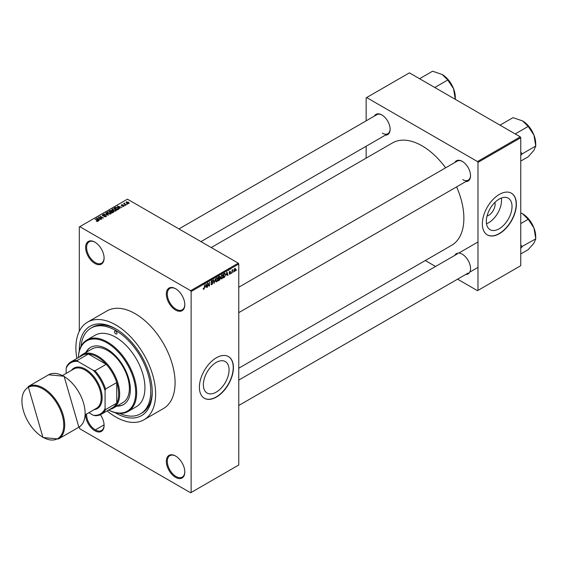 <?xml version="1.0" encoding="UTF-8"?>
<svg xmlns="http://www.w3.org/2000/svg" width="564" height="564" viewBox="0 0 564 564"><rect width="100%" height="100%" fill="white"/><g stroke="black" fill="none" stroke-linecap="round" stroke-linejoin="round"><path stroke-width="0.85" d="M175.566 310.045A13.064 7.543 60 0 1 166.331 294.041A13.064 7.543 60 0 1 175.566 288.712L175.566 288.712A13.064 7.543 60 0 1 184.809 304.708A13.064 7.543 60 0 1 175.566 310.045M175.813 288.86A12.373 7.149 -120 0 0 169.863 288.38A12.373 7.149 -120 0 0 167.966 298.293A12.373 7.149 -120 0 0 176.053 309.199A12.373 7.149 -120 0 0 182.242 309.812A12.373 7.149 -120 0 0 184.802 304.426M94.865 263.451A13.064 7.543 60 0 1 85.622 247.448A13.064 7.543 60 0 1 94.865 242.118L94.865 242.118A13.064 7.543 60 0 1 104.1 258.115A13.064 7.543 60 0 1 94.865 263.451M100.385 414.716A13.064 7.543 60 0 1 104.1 425.411A13.064 7.543 60 0 1 94.865 430.748A13.064 7.543 60 0 1 85.622 414.561M175.566 477.341A13.064 7.543 60 0 1 166.331 461.338A13.064 7.543 60 0 1 175.566 456.008L175.566 456.008A13.064 7.543 60 0 1 184.809 472.005A13.064 7.543 60 0 1 175.566 477.341M107.104 410.888A56.379 32.55 -120 0 0 115.768 416.993A56.379 32.55 -120 0 0 143.961 419.785L163.405 408.555A56.379 32.55 -120 0 0 172.048 363.378A56.379 32.55 -120 0 0 135.212 313.697A56.379 32.55 -120 0 0 107.026 310.898L87.575 322.129A56.379 32.55 -120 0 0 76.852 358.493M190.639 290.679L238.283 263.169L238.769 264.008L191.126 291.517L190.639 290.679L79.792 226.679L79.305 226.961L79.305 331.294M79.305 426.927L79.792 428.781L190.639 492.781L238.769 464.99L190.639 492.781M191.126 291.517L191.126 492.499M175.813 456.156A12.373 7.149 -120 0 0 169.863 455.677A12.373 7.149 -120 0 0 167.966 465.596A12.373 7.149 -120 0 0 176.053 476.495A12.373 7.149 -120 0 0 182.242 477.109A12.373 7.149 -120 0 0 184.802 471.723M86.623 413.983A12.373 7.149 -120 0 0 95.351 429.902A12.373 7.149 -120 0 0 104.093 425.129M95.112 242.259A12.373 7.149 -120 0 0 89.161 241.787A12.373 7.149 -120 0 0 87.265 251.699A12.373 7.149 -120 0 0 95.351 262.605A12.373 7.149 -120 0 0 101.534 263.219A12.373 7.149 -120 0 0 104.093 257.833M104.086 424.861L95.351 429.902M143.961 419.785A56.379 32.55 -120 0 0 152.597 374.602A56.379 32.55 -120 0 0 115.768 324.92A56.379 32.55 -120 0 0 87.575 322.129M233.559 271.51L233.249 272.25L233.559 271.51M232.319 271.305L232.008 272.969L232.008 270.107L232.319 270.389L232.981 269.648L232.319 271.305L232.008 271.129M231.437 272.736L231.127 273.477L231.437 272.736M229.844 272.426L230.641 272.884L229.893 274.238L229.139 273.759L229.915 273.822L230.331 273.138L229.181 272.504L229.879 271.291L230.598 271.693L229.492 272.271L230.641 272.884L229.943 272.405M229.146 273.808L229.893 274.238L229.139 273.759M229.449 273.526L229.915 273.822M229.181 272.497L229.943 272.941L229.181 272.504M229.879 271.291L230.598 271.693L229.886 271.284M230.288 271.918L229.583 271.517M229.238 272.123L229.59 272.447M226.326 275.077L227.003 271.933L227.99 275.288L227.666 275.479L227.398 274.457L226.079 274.936M220.707 278.235L221.842 278.884L220.954 278.785L220.651 277.615L221.842 274.851L222.554 274.788L223.034 276.184L222.731 277.777L221.842 278.884L220.954 278.785M215.624 281.168L216.759 281.824L215.871 281.718L215.568 280.548L216.766 277.791L217.471 277.728L217.951 279.124L217.648 280.71L216.759 281.824L215.871 281.718M203.23 288.902L203.858 289.269L203.378 289.269L203.195 288.43L203.879 288.803L204.21 288.31L204.563 284.883L204.563 287.548L203.858 289.269L203.378 289.269M203.498 288.204L203.879 288.803M238.769 264.008L238.769 464.99M216.407 357.766A24.062 13.896 120 0 0 200.685 378.973A24.062 13.896 120 0 0 204.372 398.254A24.062 13.896 120 0 0 216.407 397.063A24.062 13.896 120 0 0 232.128 375.857A24.062 13.896 120 0 0 228.441 356.568A24.062 13.896 120 0 0 216.407 357.766M205.465 287.118L206.135 283.974L207.129 287.33L206.805 287.52L206.537 286.498L205.218 286.977M207.792 283.805L207.481 287.132L207.481 283.198L207.806 283.008L209.117 285.405L209.427 282.078L209.427 286.004L209.089 286.195L207.481 283.629M211.852 280.625L212.783 281.26L211.86 281.076L211.38 282.388L212.402 282.261L212.875 282.931L211.909 284.623L211.204 284.714L210.88 283.889L211.937 284.15L212.565 283.114L210.971 282.212L211.852 280.625L212.494 280.534M211.19 283.657L211.937 284.15M212.565 283.114L210.971 282.212M212.473 281.492L211.514 280.879M211.401 282.402L211.867 282.367M212.402 282.261L212.875 282.931L211.895 282.36M215.363 278.651L214.087 283.311L213.171 279.913L213.488 279.73L214.221 282.776L215.363 278.651M219.664 277.735L220.298 278.574L219.354 280.273L218.395 280.823L218.395 276.896L219.361 276.339L220.207 276.839L220.052 277.897M219.361 276.339L220.207 276.839L219.354 276.346M224.839 273.251L225.558 274.703L224.387 277.368L223.478 277.89L223.478 273.963L225.121 273.3M234.039 270.896L234.857 271.369L233.997 270.389L234.857 268.415L235.724 269.366L234.857 271.369L234.342 271.425M234.857 268.415L235.385 268.365M236.471 269.825L236.161 270.565L236.471 269.825M204.281 398.198A24.062 13.896 120 0 0 216.209 396.95A24.062 13.896 120 0 0 231.91 375.828A24.062 13.896 120 0 0 228.342 356.518M127.57 204.147L126.773 204.041L127.57 204.147M125.448 205.374L124.651 205.268L125.448 205.374M120.069 208.476L117.284 206.156L122 207.362L120.393 207.115L119.321 207.735L120.069 208.476M116.269 210.569L116.269 210.118L115.902 210.936L114.478 211.14L113.004 210.64L111.996 209.498L112.412 208.913L115.352 209.237L116.311 210.358M111.186 213.502L111.186 213.058L110.819 213.869L109.395 214.073L107.921 213.573L106.913 212.431L107.329 211.852L110.269 212.17L111.228 213.291M105.962 216.668L103.79 216.597L105.595 216.421L105.637 215.723L102.465 215.73L102.415 214.687L104.361 214.736L102.824 214.912L102.789 215.561L105.94 215.547L105.962 216.668L106.392 216.132M105.595 216.83L105.637 215.723M102.465 215.73L102.415 214.687L102.415 215.702M102.824 214.912L102.789 215.878M99.208 220.517L98.883 220.707L96.423 218.197L101.139 219.403L99.532 219.156L98.46 219.777L99.208 220.517M238.283 263.169L127.436 199.17L79.792 226.679M97.191 221.455L96.19 221.088L97.607 220.736L95.168 218.917L97.48 220.256L97.917 221.314L97.191 221.455L98.192 220.961M97.537 221.455L97.198 220.446M101.802 219.022L98.087 217.239L102.451 217.866L100.032 216.111L103.438 218.078L99.074 217.45L101.802 219.022M108.401 215.208L103.776 213.953L107.837 215.081L105.644 212.875L105.969 212.684L108.401 215.208M113.364 212.346L112.405 212.896L109.007 210.936L111.672 210.379L112.053 210.985L113.308 211.225L113.364 212.346L113.815 211.838M111.665 210.873L111.665 211.493L111.672 210.379L112.053 211.296M118.398 209.441L117.488 209.963L114.09 207.996L115.507 207.249L117.848 207.771L118.87 208.877L118.398 209.441M123.946 206.29L122.395 206.262L123.615 206.071L123.65 205.606L121.38 205.627L121.373 204.817L122.797 204.81L121.641 205.416L123.897 205.395L123.897 206.318M123.615 206.424L123.65 205.606M121.38 205.627L121.373 204.817L121.373 205.62M121.732 205.014L121.641 205.733M126.329 204.859L123.544 203.611L124.609 203.096L124.602 203.794L126.329 204.859M124.249 204.013L124.179 203.562M124.609 203.096L124.602 204.217M128.916 203.421L126.773 203.174L126.35 201.94L128.472 202.166L128.916 203.421L129.226 202.984M126.047 202.37L126.35 201.94L126.35 202.885M230.197 268.908A13.064 7.543 -120 0 0 229.745 268.097M238.769 368.221L451.63 245.326A59.128 34.136 -120 0 0 456.614 186.874M445.609 167.818A59.128 34.136 -120 0 0 422.062 145.836A59.128 34.136 -120 0 0 392.495 142.911L211.246 247.554M374.383 116.092A11.689 6.747 60 0 1 381.856 114.936L381.856 114.936A11.689 6.747 60 0 1 390.119 129.248A11.689 6.747 60 0 1 385.381 135.141M454.796 162.517A11.689 6.747 60 0 1 462.269 161.36L462.269 161.36A11.689 6.747 60 0 1 470.538 175.679A11.689 6.747 60 0 1 465.793 181.573M477.489 290.679L520.755 265.693L477.489 290.679L457.566 279.18M435.563 266.476L425.284 260.54M477.976 162.397L477.489 161.558L520.269 136.855L520.755 137.701L477.976 162.397L477.976 290.397M477.489 161.558L366.635 97.558L366.149 97.84L366.149 120.844M366.149 146.245L366.149 158.117M462.515 161.508A10.998 6.352 -120 0 0 457.256 161.1L238.769 287.238M382.103 115.077A10.998 6.352 -120 0 0 376.844 114.668L178.957 228.913M499.366 194.397A24.062 13.896 120 0 0 483.644 215.603A24.062 13.896 120 0 0 487.331 234.892A24.062 13.896 120 0 0 499.366 233.693A24.062 13.896 120 0 0 515.087 212.487A24.062 13.896 120 0 0 511.4 193.205A24.062 13.896 120 0 0 499.366 194.397M520.755 137.701L520.755 265.693M487.24 234.828A24.062 13.896 120 0 0 499.168 233.588A24.062 13.896 120 0 0 514.869 212.466A24.062 13.896 120 0 0 511.301 193.149M520.269 136.855L409.422 72.855L366.635 97.558M454.796 255.372A11.689 6.747 60 0 1 462.269 254.216L462.269 254.216A11.689 6.747 60 0 1 470.538 268.534A11.689 6.747 60 0 1 465.793 274.428M499.168 199.092A18.182 10.497 120 0 0 487.296 215.11A18.182 10.497 120 0 0 490.081 229.682A18.182 10.497 120 0 0 499.168 228.78A18.182 10.497 120 0 0 511.047 212.762A18.182 10.497 120 0 0 508.263 198.19A18.182 10.497 120 0 0 499.168 199.092M486.499 223.753A18.182 10.497 120 0 0 488.671 222.717A18.182 10.497 120 0 0 501.34 198.056M494.917 202.384A9.13 5.273 -60 0 1 488.671 215.328A9.13 5.273 -60 0 1 487.042 216.026M462.755 179.606A10.998 6.352 -120 0 0 468.254 180.149A10.998 6.352 -120 0 0 470.531 175.39M382.343 133.182A10.998 6.352 -120 0 0 387.842 133.724A10.998 6.352 -120 0 0 390.119 128.959M79.312 350.794A51.571 29.772 60 0 1 115.768 328.854A51.571 29.772 60 0 1 152.231 392.008A51.571 29.772 60 0 1 115.768 413.059A51.571 29.772 60 0 1 115 412.608M116.501 329.284A49.505 28.581 -120 0 0 92.475 327.24L91.015 328.086A49.505 28.581 -120 0 0 80.976 346.395M141.24 413.391A49.505 28.581 -120 0 0 152.224 391.155M216.209 392.142A18.182 10.497 120 0 0 228.089 376.125A18.182 10.497 120 0 0 225.304 361.559A18.182 10.497 120 0 0 216.209 362.455A18.182 10.497 120 0 0 204.337 378.479A18.182 10.497 120 0 0 207.122 393.045A18.182 10.497 120 0 0 216.209 392.142M228.913 268.577A12.373 7.149 60 0 1 229.386 269.43M95.168 219.276L95.168 218.917M96.747 218.529L96.747 218.007M98.46 220.27L98.46 219.777M97.466 218.747L98.164 219.488L99.024 218.987L96.959 218.296L97.466 219.262M98.164 219.974L98.164 219.488M96.959 218.747L96.959 218.296M99.024 219.452L99.024 218.987M98.418 217.429L98.418 217.048M100.032 216.47L100.032 216.111M105.94 216.682L105.94 215.547M105.969 213.199L105.969 212.684M107.329 213.164L107.329 211.852M110.269 212.55L110.269 212.17M110.417 214.031L109.952 212.346L109.049 211.979L107.731 212.078L107.414 213.234M107.731 212.078L108.239 213.396L110.417 213.636L110.72 213.199L110.72 213.918M109.966 210.837L109.966 210.379M113.308 211.754L113.308 211.225M109.712 210.985L110.727 211.571L111.602 211.028L111.418 210.591L110.248 210.675L109.712 211.338M110.727 211.93L110.727 211.571M111.602 211.528L111.418 210.591M111.129 211.803L112.321 212.487L113.251 211.902L113.004 211.401L111.735 211.451L111.129 212.156M112.321 212.847L112.321 212.487M113.251 212.409L113.004 211.401M112.976 212.572L112.976 212.113M112.412 210.224L112.412 208.913M115.352 209.618L115.352 209.237M115.5 211.098L115.035 209.413L114.132 209.04L112.807 209.145L112.497 210.302M112.807 209.145L113.322 210.464L115.5 210.703L115.803 210.266L115.803 210.985M115.507 207.644L115.507 207.249M117.848 208.144L117.848 207.771M114.795 208.053L117.404 209.554L118.243 208.497L115.853 207.517L114.795 208.405M117.404 209.914L117.404 209.554M117.961 209.695L118.243 208.497M117.608 206.487L117.608 205.966M119.321 208.229L119.321 207.735M118.327 206.706L119.025 207.446L119.885 206.946L117.827 206.248L118.327 207.214M119.025 207.933L119.025 207.446M117.827 206.706L117.827 206.248M119.885 207.404L119.885 206.946M124.961 205.444L124.961 205.092M123.854 203.787L123.854 203.428M125.046 204.478L125.046 204.119M127.083 204.224L127.083 203.865M128.472 202.547L128.472 202.166M128.571 203.555L128.183 202.356L126.696 202.145L126.526 203.019M126.696 202.145L127.083 202.998L128.74 202.955L128.74 203.498M202.307 285.06L202.307 283.939L203.28 284.503M202.307 283.939L203.59 284.319L203.865 283.036L204.838 283.6M203.865 283.036L205.169 283.41M206.685 287.076L207.129 287.33M206.135 286.272L206.537 286.498M205.853 285.292L205.571 286.597L206.431 286.103L206.001 284.46L205.606 285.144M205.536 283.198L205.536 282.078L206.509 282.634M205.536 282.078L206.84 282.444M208.454 285.024L209.117 285.405M207.171 282.254L207.171 281.133L208.144 281.697M207.171 281.133L208.454 281.514M208.786 285.638L209.427 286.004M210.887 284.037L211.909 284.623M209.025 281.083L209.907 279.504M209.949 279.525L210.922 280.089M210.21 279.377L211.324 279.857M211.768 280.675L212.783 281.26M213.975 282.902L214.391 283.142M211.486 279.765L211.225 278.792L212.198 279.349M211.225 278.792L212.515 279.166M212.825 278.99L213.093 277.714L214.066 278.278M213.093 277.714L214.391 278.087M213.911 277.812L214.517 276.889M214.863 276.691L215.836 277.255M215.11 276.55L216.245 277.016M217.514 278.475L216.766 278.249L215.878 280.371L216.759 281.365L217.648 279.286L217.514 278.475L216.428 278.052M215.603 281.041L216.759 281.365M216.449 276.896L216.449 275.775L217.422 276.332M216.449 275.775L217.415 275.218L218.388 275.782M217.415 275.218L218.261 275.718M218.395 277.002L218.705 278.348L219.283 278.017L220.298 278.574M219.826 278.334L219.283 278.017L219.897 277.079L218.705 277.178M219.897 277.079L218.846 276.635M218.705 278.813L218.705 280.188L219.988 278.757L218.395 278.63M218.917 278.228L219.988 278.757M218.014 275.105L218.783 275.549L219.6 273.956M219.946 273.759L220.919 274.315M220.193 273.611L221.328 274.083M222.597 275.542L221.849 275.31L220.961 277.439L221.842 278.426L222.731 276.353L222.597 275.542L221.504 275.112M220.686 278.108L221.842 278.426M223.986 277.135L224.387 277.368M221.532 273.963L221.532 272.842L222.505 273.399M221.532 272.842L222.893 272.13L223.802 272.652M222.893 272.13L223.901 272.595M223.788 274.245L223.788 277.255L225.121 275.909L225.247 274.879L224.775 273.751L223.478 274.062M223.936 273.695L224.338 273.928M224.31 273.484L224.93 273.787L224.352 273.455M224.458 272.271L224.733 270.995L225.699 271.559M224.733 270.995L226.03 271.369M227.546 275.035L227.99 275.288M226.996 274.224L227.398 274.457M226.721 273.244L226.432 274.555L227.292 274.055L226.862 272.419L226.467 273.103M229.196 272.313L230.253 272.92M227.56 270.48L228.025 270.219M227.934 270.163L228.653 270.565M230.063 268.986L230.415 268.831M230.373 269.261L230.831 268.591M232.495 269.881L232.897 270.107M232.008 270.48L232.375 270.692M232.558 267.597L233.002 267.343M234.702 268.52L235.181 268.802L234.307 270.212L234.871 270.96L235.414 269.571L234.561 268.654M234.011 270.678L234.871 270.96M115.768 333.902A1.72 0.994 -120 0 0 116.628 333.987A1.72 0.994 -120 0 0 116.889 332.612A1.72 0.994 -120 0 0 115.768 331.096A1.72 0.994 -120 0 0 114.908 331.012A1.72 0.994 -120 0 0 114.647 332.386A1.72 0.994 -120 0 0 115.768 333.902M116.741 406.122A33.001 19.056 -120 0 0 123.516 404.592A33.001 19.056 -120 0 0 128.578 378.141A33.001 19.056 -120 0 0 107.019 349.06A33.001 19.056 -120 0 0 90.515 347.424A33.001 19.056 -120 0 0 85.806 352.528M117.227 405.84A33.001 19.056 -120 0 0 123.756 404.444M108.626 410.007A40.566 23.42 -120 0 0 135.691 391.635A40.566 23.42 -120 0 0 107.019 342.884A40.566 23.42 -120 0 0 78.375 357.611A41.257 23.815 60 0 1 86.877 340A41.257 23.815 60 0 1 107.505 342.045A41.257 23.815 60 0 1 134.451 378.395A41.257 23.815 60 0 1 128.127 411.452A41.257 23.815 60 0 1 108.605 410.021M128.127 411.452L136.396 406.686A41.257 23.815 -120 0 0 142.72 373.629A41.257 23.815 -120 0 0 115.768 337.272A41.257 23.815 -120 0 0 95.14 335.227L86.877 340M119.638 413.363A49.505 28.581 -120 0 0 140.521 413.828A49.505 28.581 -120 0 0 148.106 374.158A49.505 28.581 -120 0 0 115.768 330.532A49.505 28.581 -120 0 0 91.015 328.086M79.411 357.012A30.942 17.865 60 0 1 82.309 354.544L92.031 348.933A30.942 17.865 60 0 1 107.505 350.463A30.942 17.865 60 0 1 127.718 377.732A30.942 17.865 60 0 1 122.973 402.52L113.251 408.139A30.942 17.865 60 0 1 109.663 409.415M90.762 347.29A33.001 19.056 -120 0 0 86.292 352.246M515.2 133.929L528.207 126.414L533.946 135.078A18.605 10.737 -120 0 1 535.708 143.693L535.8 145.991L533.946 150.271L528.207 156.792L520.755 161.093M520.755 155.347L522.186 153.852L535.8 145.991M522.186 153.852L520.755 152.174M500.007 125.159L513.014 117.65L522.553 120.907A18.605 10.737 -120 0 1 533.946 135.078L535.708 145.759M522.553 120.907L528.207 126.414M522.095 153.979A21.354 12.33 -120 0 0 522.095 153.612M82.309 354.544A30.942 17.865 60 0 1 106.152 362.835A30.942 17.865 60 0 1 119.66 393.975A30.942 17.865 60 0 1 113.251 408.139M88.865 412.686L93.293 415.245A29.568 17.068 -120 0 0 105.073 408.449L105.56 409.598A30.252 17.47 60 0 1 101.238 414.279L112.419 407.821A30.252 17.47 -120 0 0 116.741 403.14A30.252 17.47 -120 0 0 118.687 393.975A30.252 17.47 -120 0 0 116.741 382.561A30.252 17.47 -120 0 0 106.201 364.309L88.379 354.023A30.252 17.47 -120 0 0 82.168 355.426L70.986 361.876A30.252 17.47 60 0 1 77.197 360.481L77.952 361.475A29.568 17.068 -120 0 0 66.178 368.271L66.178 373.389M105.56 409.598L116.741 403.14L116.741 382.561L105.56 389.019L105.073 390.725A29.568 17.068 -120 0 0 93.293 370.329L95.02 370.767L106.201 364.309A30.252 17.47 -120 0 0 88.379 354.023L77.197 360.481M66.178 368.271L66.665 366.558A30.252 17.47 60 0 1 70.986 361.876M101.238 414.279A30.252 17.47 60 0 1 95.02 415.682L93.293 415.245M105.073 408.449L105.073 390.725M93.293 370.329L77.952 361.475M95.02 370.767A30.252 17.47 60 0 1 105.56 389.019M62.597 375.455L73.792 368.99A22.687 13.099 60 0 1 85.136 370.111A22.687 13.099 60 0 1 99.962 390.105A22.687 13.099 60 0 1 96.486 408.287L85.291 414.751M71.466 370.336A23.378 13.494 60 0 1 85.622 369.272A23.378 13.494 60 0 1 101.548 392.445A23.378 13.494 60 0 1 94.153 409.633M520.755 248.202L522.095 246.835A21.354 12.33 -120 0 0 522.095 246.651A21.354 12.33 -120 0 0 522.095 246.468L520.755 245.03M520.755 253.948L528.207 249.648L533.946 243.126L535.8 238.847L522.095 246.468M520.755 223.57L528.207 219.269L533.946 227.934L535.8 238.847M520.755 212.854L522.553 213.763L528.207 219.269M535.708 238.614L535.708 236.549A18.605 10.737 -120 0 0 533.946 227.934A18.605 10.737 -120 0 0 522.553 213.763M455.296 97.262L455.296 99.327L453.534 88.654A18.605 10.737 -120 0 0 442.141 74.483L447.788 79.989L453.534 88.654A18.605 10.737 -120 0 1 455.296 97.262M434.781 87.498L447.788 79.989M419.595 78.727L432.602 71.219L442.141 74.483M97.48 220.63L97.48 220.256M111.312 211.697L111.312 211.232M114.957 207.954L114.957 207.496M122.437 205.74L122.437 205.352M210.978 282.345L211.789 282.818M213.742 282.021L214.094 282.233M218.959 280.04L219.354 280.273M222.399 272.341L223.372 272.898M43.329 388.081A30.252 17.47 60 0 1 63.09 414.737A30.252 17.47 60 0 1 58.452 438.982L42.984 437.516L28.2 386.58A30.252 17.47 60 0 1 43.329 388.081M42.843 437.199A29.568 17.068 -120 0 0 63.746 425.129A29.568 17.068 -120 0 0 42.843 388.92A29.568 17.068 -120 0 0 21.933 400.99A29.568 17.068 -120 0 0 42.843 437.199M48.617 374.792L64.092 376.251L78.875 427.188A30.252 17.47 -120 0 0 83.507 402.95A30.252 17.47 -120 0 0 63.746 376.287A30.252 17.47 -120 0 0 48.617 374.792L28.2 386.58M97.678 220.876L97.678 221.419M105.891 216.061L105.891 216.71M102.542 215.244L102.542 215.772M118.37 208.786L118.37 209.456M123.819 205.825L123.819 206.353M121.521 205.254L121.521 205.691M124.503 203.611L124.503 204.161M203.66 288.824L203.195 288.556M211.415 284.207L210.88 283.903M212.424 282.768L211.775 282.395M212.29 281.013L211.74 280.696M217.295 278.207L216.668 277.848M219.763 276.705L219.241 276.409M222.378 275.274L221.751 274.915M230.168 271.644L229.724 271.39M140.521 413.828L141.98 412.989M238.769 312.639L468.254 180.149M477.976 267.392L469.749 272.144M468.254 273.004L238.769 405.495M477.976 241.991L458.743 253.095M457.256 253.948L238.769 380.094M387.842 133.724L200.96 241.618M78.875 427.188L58.452 438.982"/></g></svg>
